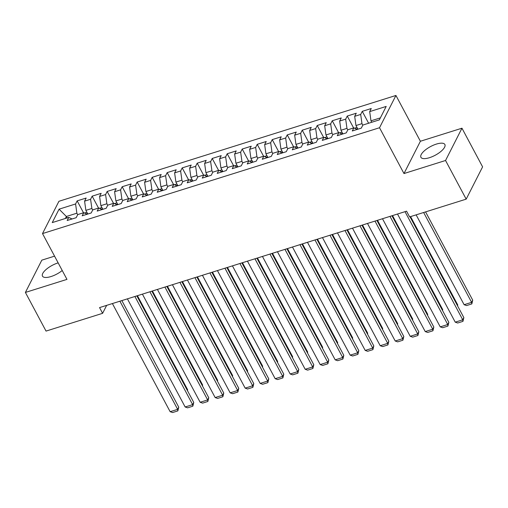 <?xml version="1.0" encoding="UTF-8"?>
<svg xmlns="http://www.w3.org/2000/svg" width="508" height="508" viewBox="0 0 508 508"><rect width="100%" height="100%" fill="white"/><g stroke="black" fill="none" stroke-linecap="round" stroke-linejoin="round"><path stroke-width="0.76" d="M58.147 262.871A13.583 4.928 -28.1 0 0 57.925 262.941A13.583 4.928 -28.1 0 0 42.482 276.142A13.583 4.928 -28.1 0 0 51.003 276.549A13.583 4.928 -28.1 0 0 62.224 270.51M429.438 157.702A13.583 4.928 -28.1 0 0 444.881 144.501A13.583 4.928 -28.1 0 0 436.359 144.094A13.583 4.928 -28.1 0 0 420.916 157.296A13.583 4.928 -28.1 0 0 429.438 157.702M54.559 256.153L41.815 260.153L25.4 292.437L46.038 331.089L102.61 313.322L106.655 305.365M395.935 95.453L58.922 201.289L42.507 233.578L379.527 127.737L395.935 95.453L420.395 141.256L403.987 173.546L445.548 160.49L461.963 128.207L420.395 141.256M461.963 128.207L482.6 166.859L466.185 199.142L445.548 160.49M67.132 217.926L66.364 216.491L59.08 209.163L52.248 222.599L68.751 217.411L67.177 220.51L76.181 217.684L77.756 214.586L83.757 212.7L82.182 215.798L91.186 212.973L92.761 209.874L98.762 207.988L97.187 211.087L106.191 208.261L107.766 205.162L113.773 203.276L112.198 206.375L121.196 203.549L122.771 200.45L128.778 198.565L127.203 201.663L136.201 198.831L137.776 195.739L143.783 193.853L142.208 196.952L151.206 194.119L152.781 191.021L158.788 189.141L157.213 192.234L166.211 189.408L167.786 186.309L173.793 184.429L172.218 187.522L181.223 184.696L182.797 181.597L188.798 179.711L187.223 182.81L196.228 179.984L197.803 176.886L203.803 175L202.228 178.098L211.233 175.273L212.808 172.174L218.808 170.288L217.234 173.387L226.238 170.561L227.813 167.462L233.813 165.576L232.239 168.675L241.243 165.849L242.818 162.751L248.818 160.865L247.244 163.963L256.248 161.131L257.823 158.039L263.823 156.153L262.249 159.252L271.253 156.42L272.828 153.327L278.829 151.441L277.254 154.54L286.258 151.708L287.833 148.609L293.834 146.729L292.259 149.822L301.263 146.996L302.838 143.897L308.839 142.011L307.264 145.11L316.268 142.284L317.843 139.186L323.844 137.3L322.269 140.398L331.273 137.573L332.848 134.474L338.849 132.588L337.274 135.687L346.278 132.861L347.853 129.762L353.854 127.876L352.279 130.975L361.283 128.149L362.858 125.051L379.362 119.869L386.194 106.426L369.691 111.614L371.265 108.515L362.261 111.341L360.686 114.44L354.686 116.326L356.26 113.227L347.256 116.053L345.681 119.151L339.681 121.037L341.255 117.939L332.251 120.764L330.676 123.863L324.675 125.749L326.25 122.65L317.246 125.482L315.671 128.575L309.67 130.461L311.245 127.362L302.241 130.194L300.666 133.293L294.665 135.172L296.24 132.08L287.236 134.906L285.661 138.005L279.66 139.884L281.235 136.792L272.231 139.617L270.656 142.716L264.655 144.602L266.23 141.503L257.226 144.329L255.651 147.428L249.65 149.314L251.225 146.215L242.221 149.041L240.646 152.14L234.639 154.026L236.214 150.927L227.216 153.753L225.641 156.851L219.634 158.737L221.209 155.638L212.211 158.464L210.636 161.563L204.629 163.449L206.204 160.35L197.206 163.182L195.631 166.275L189.624 168.161L191.199 165.062L182.201 167.894L180.626 170.986L174.619 172.872L176.193 169.774L167.189 172.606L165.614 175.704L159.614 177.584L161.188 174.492L152.184 177.317L150.609 180.416L144.609 182.302L146.183 179.203L137.179 182.029L135.604 185.128L129.603 187.014L131.178 183.915L122.174 186.741L120.599 189.84L114.598 191.726L116.173 188.627L107.169 191.453L105.594 194.551L99.593 196.437L101.168 193.338L92.164 196.164L90.589 199.263L84.588 201.149L86.163 198.05L77.159 200.876L83.515 212.776M59.08 209.163L75.584 203.975L77.159 200.876M466.185 199.142L409.619 216.903L406.559 211.182L99.549 307.594L102.61 313.322M87.827 214.027L85.871 210.363L91.872 208.477L92.691 210.014M84.588 201.149L85.871 210.363M90.589 199.263L91.872 208.477M68.751 217.411L72.104 218.967M102.832 209.315L100.876 205.651L106.877 203.765L107.696 205.302M99.593 196.437L100.876 205.651M105.594 194.551L106.877 203.765M83.757 212.7L87.109 214.249M117.837 204.603L115.881 200.939L121.882 199.053L122.701 200.59M114.598 191.726L115.881 200.939M120.599 189.84L121.882 199.053M98.762 207.988L102.114 209.537M132.842 199.892L130.886 196.228L136.887 194.342L137.706 195.872M129.603 187.014L130.886 196.228M135.604 185.128L136.887 194.342M113.773 203.276L117.119 204.826M147.847 195.18L145.891 191.516L151.892 189.63L152.711 191.16M144.609 182.302L145.891 191.516M150.609 180.416L151.892 189.63M128.778 198.565L132.124 200.114M162.852 190.462L160.896 186.804L166.903 184.918L167.716 186.449M159.614 177.584L160.896 186.804M165.614 175.704L166.903 184.918M143.783 193.853L147.13 195.402M177.857 185.75L175.901 182.093L181.908 180.207L182.721 181.737M174.619 172.872L175.901 182.093M180.626 170.986L181.908 180.207M158.788 189.141L162.135 190.691M192.862 181.039L190.906 177.381L196.914 175.495L197.726 177.025M189.624 168.161L190.906 177.381M195.631 166.275L196.914 175.495M173.793 184.429L177.14 185.979M207.867 176.327L205.911 172.663L211.919 170.783L212.738 172.314M204.629 163.449L205.911 172.663M210.636 161.563L211.919 170.783M188.798 179.711L192.145 181.267M222.872 171.615L220.916 167.951L226.924 166.065L227.743 167.602M219.634 158.737L220.916 167.951M225.641 156.851L226.924 166.065M203.803 175L207.15 176.549M237.877 166.903L235.928 163.239L241.929 161.353L242.748 162.89M234.639 154.026L235.928 163.239M240.646 152.14L241.929 161.353M218.808 170.288L222.161 171.837M252.882 162.192L250.933 158.528L256.934 156.642L257.753 158.178M249.65 149.314L250.933 158.528M255.651 147.428L256.934 156.642M233.813 165.576L237.166 167.126M267.894 157.48L265.938 153.816L271.939 151.93L272.758 153.46M264.655 144.602L265.938 153.816M270.656 142.716L271.939 151.93M248.818 160.865L252.171 162.414M282.899 152.762L280.943 149.104L286.944 147.218L287.763 148.749M279.66 139.884L280.943 149.104M285.661 138.005L286.944 147.218M263.823 156.153L267.176 157.702M297.904 148.05L295.948 144.393L301.949 142.507L302.768 144.037M294.665 135.172L295.948 144.393M300.666 133.293L301.949 142.507M278.829 151.441L282.181 152.991M312.909 143.339L310.953 139.681L316.954 137.795L317.773 139.325M309.67 130.461L310.953 139.681M315.671 128.575L316.954 137.795M293.834 146.729L297.186 148.279M327.914 138.627L325.958 134.969L331.959 133.083L332.778 134.614M324.675 125.749L325.958 134.969M330.676 123.863L331.959 133.083M308.839 142.011L312.191 143.567M342.919 133.915L340.963 130.251L346.964 128.372L347.783 129.902M339.681 121.037L340.963 130.251M345.681 119.151L346.964 128.372M323.844 137.3L327.196 138.855M357.924 129.203L355.968 125.539L361.969 123.654L362.788 125.19M354.686 116.326L355.968 125.539M360.686 114.44L361.969 123.654M338.849 132.588L342.202 134.137M371.735 122.263L370.973 120.828L380.378 117.875M369.691 111.614L370.973 120.828M353.854 127.876L357.207 129.426M403.987 173.546L379.527 127.737M25.4 292.437L66.967 279.381L42.507 233.578M77.686 214.725L76.867 213.195L66.364 216.491L65.354 218.484M75.584 203.975L76.867 213.195M362.261 111.341L368.618 123.241M347.256 116.053L353.612 127.953M332.251 120.764L338.607 132.664M317.246 125.482L323.596 137.382M302.241 130.194L308.591 142.094M287.236 134.906L293.586 146.806M272.231 139.617L278.581 151.517M257.226 144.329L263.576 156.229M242.221 149.041L248.571 160.941M227.216 153.753L233.566 165.652M212.211 158.464L218.561 170.364M197.206 163.182L203.556 175.076M182.201 167.894L188.551 179.794M167.189 172.606L173.546 184.506M152.184 177.317L158.54 189.217M137.179 182.029L143.535 193.929M122.174 186.741L128.53 198.641M107.169 191.453L113.525 203.352M92.164 196.164L98.52 208.064M405.003 211.671L462.744 319.805L463.855 317.621L410.007 216.783M397.504 214.027L455.238 322.161L462.744 319.805L462.947 321.367L457.689 323.012L455.238 322.161M463.855 317.621L462.947 321.367M423.64 212.503L471.615 302.355L464.115 304.711L416.135 214.859M472.726 300.171L471.818 303.911L471.615 302.355L472.726 300.171L425.583 211.893M471.818 303.911L466.566 305.562L464.115 304.711M389.998 216.383L447.739 324.517L448.843 322.332L391.947 215.767M382.499 218.738L440.233 326.873L447.739 324.517L447.935 326.079L442.684 327.724L440.233 326.873M448.843 322.332L447.935 326.079M374.993 221.094L432.733 329.228L433.838 327.05L376.942 220.485M367.487 223.45L425.228 331.584L432.733 329.228L432.93 330.791L427.679 332.442L425.228 331.584M433.838 327.05L432.93 330.791M457.39 305.524L457.721 304.883L410.578 216.605M356.984 127.438L354.559 128.2M457.562 305.848L457.721 304.883M442.385 310.236L442.716 309.594L392.519 215.589M341.979 132.15L339.554 132.912M442.557 310.559L442.716 309.594M359.988 225.806L417.728 333.94L418.833 331.762L361.937 225.196M352.482 228.162L410.223 336.296L417.728 333.94L417.925 335.502L412.674 337.153L410.223 336.296M418.833 331.762L417.925 335.502M344.983 230.518L402.723 338.652L403.828 336.474L346.932 229.908M337.477 232.874L395.218 341.008L402.723 338.652L402.92 340.214L397.669 341.865L395.218 341.008M403.828 336.474L402.92 340.214M427.38 314.954L427.711 314.312L377.514 220.301M326.968 136.868L324.549 137.63M427.552 315.271L427.711 314.312M412.375 319.665L412.706 319.024L362.509 225.012M311.963 141.58L309.543 142.342M412.547 319.983L412.706 319.024M329.978 235.229L387.718 343.364L388.823 341.185L331.927 234.62M322.472 237.585L380.213 345.719L387.718 343.364L387.915 344.926L382.664 346.577L380.213 345.719M388.823 341.185L387.915 344.926M397.37 324.377L397.694 323.736L347.504 229.724M296.958 146.291L294.538 147.053M397.542 324.695L397.694 323.736M314.973 239.941L372.713 348.082L373.818 345.897L316.916 239.331M307.467 242.297L365.208 350.437L372.713 348.082L372.91 349.637L367.659 351.288L365.208 350.437M373.818 345.897L372.91 349.637M382.365 329.089L382.689 328.447L332.499 234.442M281.953 151.003L279.533 151.765M382.537 329.406L382.689 328.447M299.968 244.653L357.708 352.793L358.813 350.609L301.911 244.043M292.462 247.009L350.202 355.149L357.708 352.793L357.905 354.349L352.654 356L350.202 355.149M358.813 350.609L357.905 354.349M284.963 249.371L342.703 357.505L343.808 355.321L286.906 248.755M277.457 251.727L335.197 359.861L342.703 357.505L342.9 359.061L337.649 360.712L335.197 359.861M343.808 355.321L342.9 359.061M269.958 254.083L327.692 362.217L328.803 360.032L271.901 253.467M262.452 256.438L320.192 364.573L327.692 362.217L327.895 363.779L322.644 365.423L320.192 364.573M328.803 360.032L327.895 363.779M254.953 258.794L312.687 366.928L313.798 364.744L256.896 258.178M247.447 261.15L305.187 369.284L312.687 366.928L312.89 368.49L307.638 370.135L305.187 369.284M313.798 364.744L312.89 368.49M239.947 263.506L297.682 371.64L298.793 369.462L241.891 262.896M232.442 265.862L290.182 373.996L297.682 371.64L297.885 373.202L292.633 374.853L290.182 373.996M298.793 369.462L297.885 373.202M224.942 268.218L282.677 376.352L283.788 374.174L226.886 267.608M217.437 270.574L275.177 378.708L282.677 376.352L282.88 377.914L277.628 379.565L275.177 378.708M283.788 374.174L282.88 377.914M209.937 272.929L267.672 381.064L268.783 378.885L211.88 272.32M202.432 275.285L260.172 383.419L267.672 381.064L267.875 382.626L262.623 384.277L260.172 383.419M268.783 378.885L267.875 382.626M194.926 277.641L252.666 385.775L253.778 383.597L196.875 277.031M187.427 279.997L245.167 388.137L252.666 385.775L252.87 387.337L247.618 388.988L245.167 388.137M253.778 383.597L252.87 387.337M179.921 282.353L237.661 390.493L238.773 388.309L181.87 281.743M172.422 284.709L230.162 392.849L237.661 390.493L237.865 392.049L232.613 393.7L230.162 392.849M238.773 388.309L237.865 392.049M367.36 333.8L367.684 333.159L317.494 239.154M266.948 155.715L264.522 156.477M367.532 334.118L367.684 333.159M352.355 338.512L352.679 337.871L302.489 243.865M251.943 160.426L249.517 161.188M352.527 338.83L352.679 337.871M337.35 343.224L337.674 342.582L287.484 248.577M236.938 165.138L234.512 165.9M337.522 343.541L337.674 342.582M322.345 347.936L322.669 347.294L272.472 253.289M221.933 169.85L219.507 170.612M322.517 348.259L322.669 347.294M307.34 352.647L307.664 352.006L257.467 258M206.927 174.568L204.502 175.324M307.511 352.971L307.664 352.006M292.335 357.365L292.659 356.724L242.462 262.712M191.922 179.28L189.497 180.042M292.506 357.683L292.659 356.724M277.33 362.077L277.654 361.436L227.457 267.424M176.917 183.991L174.492 184.753M277.501 362.395L277.654 361.436M262.325 366.789L262.649 366.147L212.452 272.136M161.912 188.703L159.487 189.465M262.496 367.106L262.649 366.147M247.32 371.5L247.644 370.859L197.447 276.854M146.907 193.415L144.482 194.177M247.491 371.818L247.644 370.859M164.916 287.064L222.656 395.205L223.768 393.021L166.865 286.455M157.417 289.42L215.157 397.561L222.656 395.205L222.86 396.761L217.608 398.412L215.157 397.561M223.768 393.021L222.86 396.761M232.315 376.212L232.639 375.571L182.442 281.565M131.902 198.126L129.477 198.888M232.486 376.53L232.639 375.571M149.911 291.783L207.651 399.917L208.763 397.732L151.86 291.167M142.411 294.138L200.152 402.272L207.651 399.917L207.855 401.472L202.603 403.123L200.152 402.272M208.763 397.732L207.855 401.472M217.31 380.924L217.634 380.282L167.437 286.277M116.897 202.838L114.471 203.6M217.475 381.241L217.634 380.282M134.906 296.494L192.646 404.628L193.758 402.444L136.855 295.878M127.406 298.85L185.147 406.984L192.646 404.628L192.85 406.19L187.598 407.835L185.147 406.984M193.758 402.444L192.85 406.19M202.305 385.635L202.629 384.994L152.432 290.989M101.892 207.55L99.466 208.312M202.47 385.959L202.629 384.994M119.901 301.206L177.641 409.34L178.752 407.162L121.85 300.59M112.401 303.562L170.142 411.696L177.641 409.34L177.844 410.902L172.593 412.547L170.142 411.696M178.752 407.162L177.844 410.902M187.3 390.347L187.623 389.706L137.427 295.7M86.887 212.261L84.461 213.023M187.465 390.671L187.623 389.706M357.638 128.664L356.4 129.051M342.627 133.375L341.395 133.769M327.622 138.087L326.39 138.481M312.617 142.805L311.379 143.192M297.612 147.517L296.374 147.904M282.607 152.229L281.369 152.616M267.602 156.94L266.363 157.328M252.597 161.652L251.358 162.039M237.592 166.364L236.353 166.751M222.587 171.075L221.348 171.463M207.581 175.787L206.343 176.181M192.576 180.499L191.338 180.892M177.571 185.217L176.333 185.604M162.566 189.929L161.328 190.316M147.561 194.64L146.323 195.028M132.556 199.352L131.318 199.739M117.551 204.064L116.313 204.451M102.546 208.775L101.308 209.163M87.541 213.487L86.303 213.874"/></g></svg>
